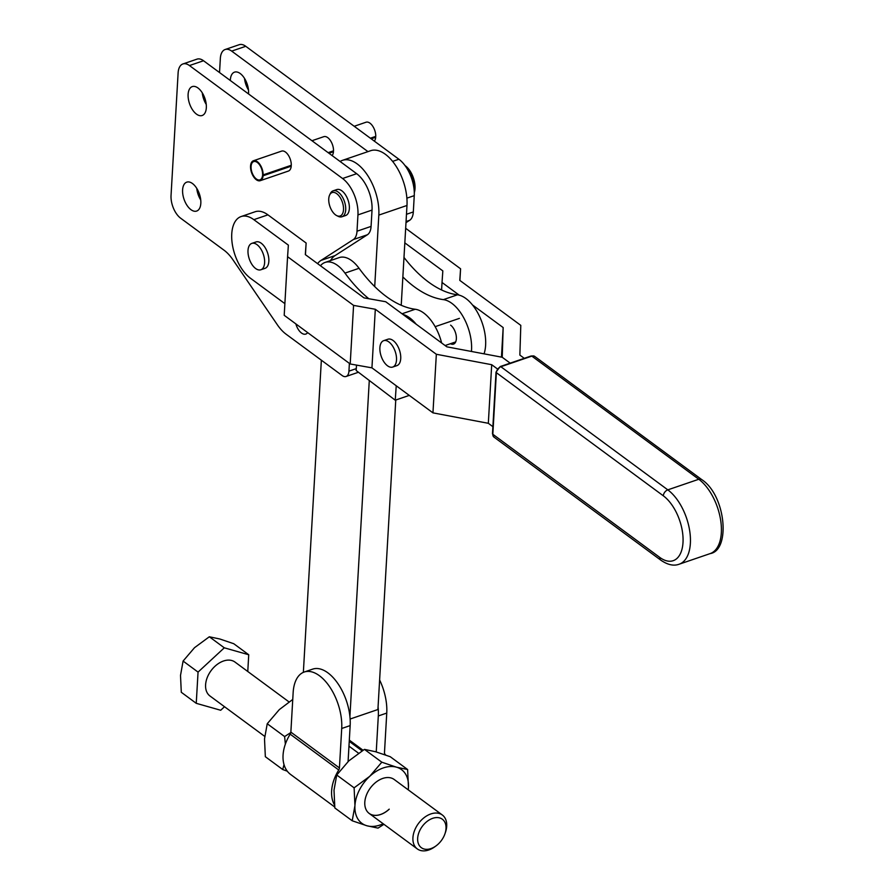 <?xml version="1.0" encoding="UTF-8"?>
<svg xmlns="http://www.w3.org/2000/svg" width="894" height="894" viewBox="0 0 894 894"><rect width="100%" height="100%" fill="white"/><g stroke="black" fill="none" stroke-linecap="round" stroke-linejoin="round"><path stroke-width="1.34" d="M389.192 809.148A21.076 14.17 -53.6 0 1 369.155 813.406A21.076 14.17 126.4 0 0 389.236 809.193M442.318 814.993L394.209 779.501A21.076 14.17 126.4 0 0 374.15 783.747A21.076 14.17 126.4 0 0 369.177 813.428L417.297 848.92A21.076 14.17 -53.6 0 1 422.27 819.239A21.076 14.17 -53.6 0 1 442.318 814.993A21.076 14.17 -53.6 0 1 445.413 832.47L444.921 833.879A17.69 11.89 -53.6 0 1 438.161 844.126A17.69 11.89 -53.6 0 1 436.104 845.836A17.69 11.89 -53.6 0 1 418.66 844.338A17.69 11.89 -53.6 0 1 425.499 822.771A17.69 11.89 -53.6 0 1 441.547 818.703A17.69 11.89 -53.6 0 1 444.921 833.879M334.714 806.991L290.606 774.461A36.363 24.44 -53.6 0 1 290.181 734.164L338.748 769.98A3.509 2.358 126.4 0 0 339.429 767.946L341.709 728.487A40.744 21.657 -108.9 0 0 329.964 687.24A40.744 21.657 -108.9 0 0 304.239 672.02A40.744 21.657 -108.9 0 0 293.143 692.66L290.863 732.13A3.509 2.358 -53.6 0 1 290.181 734.164M334.49 804.98A36.363 24.44 -53.6 0 1 338.748 769.98M364.439 749.373L348.805 760.883L336.736 775.009L354.113 787.826L369.747 776.316A33.369 22.428 -53.6 0 1 396.489 767.175L381.816 762.191L364.439 749.373L375.558 751.731L390.231 756.704L407.619 769.522L396.489 767.175A33.369 22.428 126.4 0 1 408.446 787.312L407.619 769.522M381.816 762.191L369.747 776.316A33.369 22.428 126.4 0 0 354.94 805.617A33.369 22.428 126.4 0 0 366.898 825.765A33.369 22.428 126.4 0 0 383.18 823.754M408.2 789.827A33.369 22.428 126.4 0 0 408.446 787.312L408.245 789.86M336.736 775.009L334.01 790.173L334.837 807.964L352.214 820.781L366.898 825.765L378.017 828.112L383.939 824.313M354.113 787.826L354.94 805.617L352.214 820.781M290.807 732.566L284.616 736.567L267.239 723.738L279.308 709.612L292.751 699.454M267.239 723.738L264.512 738.913L265.339 756.704L282.716 769.522L287.298 771.209M284.013 764.616L282.716 769.522M284.616 736.567L285.354 744.121M341.709 728.487L350.157 725.593L348.079 761.565M376.24 751.921L378.307 715.96L386.756 713.077L384.487 752.547A3.509 2.358 126.4 0 0 384.956 754.178A36.363 24.44 -53.6 0 1 385.66 755.017M378.073 706.93A40.744 21.657 71.1 0 1 378.307 715.96M386.756 713.077A40.744 21.657 -108.9 0 0 379.626 679.976M350.157 725.593A40.744 21.657 -108.9 0 0 338.413 684.346A40.744 21.657 -108.9 0 0 312.688 669.125L304.239 672.02M264.702 736.365L209.978 696.001A21.076 14.17 -53.6 0 1 214.94 666.309A21.076 14.17 -53.6 0 1 234.999 662.074L289.019 701.913M247.772 671.495L248.733 654.754L224.293 647.815L198.055 672.098L196.244 703.321L220.695 710.261L224.517 706.718M196.244 703.321L181.292 692.28L180.51 675.428L183.091 661.057L194.523 647.681L209.33 636.774L219.868 639.009L233.77 643.725L248.733 654.754M224.293 647.815L209.33 636.774M198.055 672.098L183.091 661.057M436.104 845.836L434.909 846.707A21.076 14.17 -53.6 0 1 417.297 848.92M403.987 257.438A122.947 65.34 -108.9 0 0 457.471 294.808A36.006 19.132 71.1 0 1 479.966 317.325A36.006 19.132 71.1 0 1 484.045 353.845M450.61 325.137A10.538 5.599 71.1 0 1 456.197 335.641A10.538 5.599 71.1 0 1 453.504 344.123A10.538 5.599 71.1 0 1 450.431 343.721M402.859 276.939A122.947 65.34 -108.9 0 0 443.39 299.624A36.006 19.132 71.1 0 1 471.429 351.465M356.516 365.11L356.147 370.507L395.249 400.199L409.273 395.394M396.232 385.772L395.249 400.199M441.625 342.972A36.006 19.132 -108.9 0 0 415.229 309.257A122.947 65.34 71.1 0 1 359.053 268.289A33.369 17.735 -108.9 0 0 339.217 257.595L325.137 262.411A33.369 17.735 71.1 0 1 344.972 273.106A122.947 65.34 -108.9 0 0 368.842 298.73M402.926 314.42A36.006 19.132 71.1 0 1 416.157 324.187M320.454 265.753A33.369 17.735 71.1 0 1 325.137 262.411M202.279 92.853A15.276 8.124 -108.9 0 0 206.246 104.442M197.976 87.981A15.276 8.124 -108.9 0 0 192.277 86.595A15.276 8.124 -108.9 0 0 188.355 98.888A15.276 8.124 -108.9 0 0 196.468 114.119A15.276 8.124 -108.9 0 0 202.167 115.505A15.276 8.124 -108.9 0 0 206.089 103.212A15.276 8.124 -108.9 0 0 197.976 87.981M196.769 188.399A15.276 8.124 -108.9 0 0 200.737 199.988M192.467 183.527A15.276 8.124 -108.9 0 0 186.768 182.141A15.276 8.124 -108.9 0 0 182.845 194.445A15.276 8.124 -108.9 0 0 190.958 209.677A15.276 8.124 -108.9 0 0 196.658 211.062A15.276 8.124 -108.9 0 0 200.58 198.759A15.276 8.124 -108.9 0 0 192.467 183.527M295.858 323.896A11.588 6.157 -108.9 0 0 301.479 333.015A11.588 6.157 -108.9 0 0 305.804 334.065A11.588 6.157 -108.9 0 0 307.659 332.602M248.476 89.992A15.276 8.124 71.1 0 1 244.52 78.404M230.328 80.505A15.276 8.124 71.1 0 1 234.519 72.146A15.276 8.124 71.1 0 1 240.218 73.531A15.276 8.124 71.1 0 1 248.521 93.926M329.662 194.948L330.378 193.473A13.701 7.275 71.1 0 1 333.104 190.835A13.701 7.275 71.1 0 1 341.497 195.585A13.701 7.275 71.1 0 1 345.732 208.984A13.701 7.275 71.1 0 1 341.966 216.761A13.701 7.275 71.1 0 1 338.211 216.348L336.736 215.622A12.382 6.582 71.1 0 1 328.724 199.597A12.382 6.582 71.1 0 1 329.662 194.948A12.382 6.582 71.1 0 1 338.033 194.814A12.382 6.582 71.1 0 1 343.531 208.961A12.382 6.582 71.1 0 1 336.736 215.622M333.104 190.835L336.759 189.584A13.701 7.275 71.1 0 1 345.162 194.333A13.701 7.275 71.1 0 1 349.386 207.721A13.701 7.275 71.1 0 1 345.632 215.51L341.966 216.761M291.232 166.161L262.557 175.414A9.655 5.129 -108.9 0 1 259.964 179.862A9.655 5.129 -108.9 0 1 256.354 178.979A9.655 5.129 -108.9 0 1 251.225 169.357A9.655 5.129 -108.9 0 1 253.706 161.579A9.655 5.129 -108.9 0 1 257.304 162.451A9.655 5.129 -108.9 0 1 262.601 174.509L263.127 174.889A10.538 5.599 -108.9 0 0 257.349 161.702A10.538 5.599 -108.9 0 0 253.427 160.752A10.538 5.599 -108.9 0 0 250.722 169.234A10.538 5.599 -108.9 0 0 256.31 179.728A10.538 5.599 -108.9 0 0 260.243 180.689A10.538 5.599 -108.9 0 0 263.082 175.794L291.232 166.161A10.538 5.599 71.1 0 1 288.404 171.056L260.243 180.689M253.427 160.752L281.576 151.12A10.538 5.599 71.1 0 1 285.51 152.069A10.538 5.599 71.1 0 1 291.288 165.267L263.127 174.889M332.099 155.578A10.538 5.599 -108.9 0 0 333.473 151.723L328.958 153.265M328.143 152.662L333.518 150.818A10.538 5.599 -108.9 0 0 327.74 137.631A10.538 5.599 -108.9 0 0 323.818 136.67L311.961 140.727M404.993 165.524L405.664 166.038A17.567 9.331 71.1 0 1 415.051 187.517A17.567 9.331 71.1 0 1 414.514 191.919L414.302 192.746M405.049 165.591A19.322 10.27 71.1 0 1 414.693 188.668A19.322 10.27 71.1 0 1 414.302 192.657M374.329 141.129A10.538 5.599 -108.9 0 0 375.703 137.274L371.2 138.816M370.373 138.212L375.759 136.369A10.538 5.599 -108.9 0 0 369.982 123.182A10.538 5.599 -108.9 0 0 366.048 122.221L354.203 126.277M349.386 363.377L348.939 371.144A10.538 5.599 71.1 0 1 346.067 376.486A10.538 5.599 71.1 0 1 342.134 375.525L286.069 334.177A35.134 18.662 71.1 0 1 277.386 324.835L232.809 259.606A35.134 18.662 -108.9 0 0 224.126 250.275L180.644 218.203A17.567 9.331 71.1 0 1 171.045 195.451L178.118 72.861A17.567 9.331 71.1 0 1 182.901 63.966A17.567 9.331 71.1 0 1 189.45 65.553L342.581 178.509A28.105 14.93 71.1 0 1 357.946 214.895L357.008 231.211A17.567 9.331 71.1 0 1 353.32 239.57L321.013 260.4A38.643 20.54 -108.9 0 0 317.582 263.641M182.901 63.966L196.982 59.149A17.567 9.331 71.1 0 1 203.53 60.747L356.661 173.693A28.105 14.93 71.1 0 1 372.027 210.079L371.077 226.394A17.567 9.331 71.1 0 1 367.4 234.753L335.082 255.583A38.643 20.54 -108.9 0 0 330.512 260.567M370.675 138.425L375.703 137.274M219.533 72.548L220.349 58.412A17.567 9.331 71.1 0 1 225.132 49.516L239.212 44.7A17.567 9.331 71.1 0 1 245.761 46.298L398.892 159.244A28.105 14.93 71.1 0 1 414.257 195.641L413.319 211.945A17.567 9.331 71.1 0 1 409.642 220.315L405.988 222.662M225.132 49.516A17.567 9.331 71.1 0 1 231.691 51.114L367.959 151.622M333.473 151.723L328.433 152.874M256.947 244.621A13.946 7.409 71.1 0 1 264.389 258.511A13.946 7.409 71.1 0 1 260.825 269.776A13.946 7.409 71.1 0 1 255.684 268.558A13.946 7.409 71.1 0 1 248.23 254.667A13.946 7.409 71.1 0 1 251.806 243.392A13.946 7.409 71.1 0 1 256.947 244.621M260.825 269.776L265.049 268.334A13.946 7.409 -108.9 0 0 268.613 257.07A13.946 7.409 -108.9 0 0 261.171 243.179A13.946 7.409 -108.9 0 0 256.03 241.95L251.806 243.392M388.823 341.899A13.946 7.409 71.1 0 1 396.277 355.79A13.946 7.409 71.1 0 1 392.712 367.054A13.946 7.409 71.1 0 1 387.571 365.836A13.946 7.409 71.1 0 1 380.118 351.945A13.946 7.409 71.1 0 1 383.682 340.67A13.946 7.409 71.1 0 1 388.823 341.899M383.682 340.67L387.907 339.228A13.946 7.409 71.1 0 1 393.047 340.458A13.946 7.409 71.1 0 1 400.501 354.348A13.946 7.409 71.1 0 1 396.936 365.612L392.712 367.054M305.446 254.689L306.128 243.023L305.323 254.6L363.992 297.87L385.716 301.736L446.855 346.827L502.227 357.265L510.183 363.143L502.227 357.265L503.166 327.562L472.479 304.932M405.664 228.294L460.578 268.792L459.784 280.37L520.8 325.371L519.861 355.074L524.264 358.326M459.237 295.165L442.027 282.47L442.832 270.904L404.826 242.866M441.602 289.98L442.027 282.47M459.907 280.459L460.578 268.792M501.456 357.131L503.166 327.562M241.078 216.56L255.159 211.744A34.251 18.204 71.1 0 1 267.932 214.851L253.851 219.667A34.251 18.204 -108.9 0 0 241.078 216.56A34.251 18.204 -108.9 0 0 232.295 244.129A34.251 18.204 -108.9 0 0 250.476 278.257L284.873 303.636M306.128 243.023L267.932 214.851M253.851 219.667L288.371 245.135L287.577 256.701L353.577 305.39L375.312 309.257L436.339 354.27L491.7 364.707L497.265 368.809M353.577 305.39L350.202 363.981L284.203 315.303L287.577 256.701M350.202 363.981L371.938 367.847L375.312 309.257M371.938 367.847L432.953 412.86L436.339 354.27M432.953 412.86L488.325 423.298L491.7 364.707M488.325 423.298L492.885 426.661M340.1 161.479A39.515 20.998 71.1 0 1 342.48 160.339L370.641 150.706A39.515 20.998 71.1 0 1 395.595 165.468A39.515 20.998 71.1 0 1 406.982 205.475L401.227 305.279M395.763 400.02L377.916 709.523L350.124 719.022M342.48 160.339A39.515 20.998 71.1 0 1 367.434 175.101A39.515 20.998 71.1 0 1 378.821 215.096L374.709 286.572M303.357 672.355L321.359 360.204M369.289 380.486L349.912 716.563M362.07 750.837L349.241 741.372M349.319 740.109L363.042 750.234M339.429 767.946L290.863 732.13M443.39 299.624L457.471 294.808M402.043 313.772L415.229 309.257M344.972 273.106L359.053 268.289M321.013 260.4L335.082 255.583M348.939 371.144L356.281 368.63M189.45 65.553L203.53 60.747M342.581 178.509L356.661 173.693M357.946 214.895L372.027 210.079M357.008 231.211L371.077 226.394M353.32 239.57L367.4 234.753M409.642 220.315L406.055 221.533M413.319 211.945L406.468 214.292M414.257 195.641L406.882 198.155M398.892 159.244L392.622 161.389M245.761 46.298L231.691 51.114M493.924 437.065A5.275 3.542 126.4 0 1 492.829 434.272L659.772 557.409A36.006 19.132 -108.9 0 0 683.005 542.434A36.006 19.132 -108.9 0 0 663.326 495.812L496.371 372.675L492.829 434.272A1.754 0.905 -176.7 0 1 492.482 433.679L493.924 437.065L660.867 560.203C667.695 564.874 673.774 566.215 679.127 564.226A41.28 21.937 71.1 0 0 689.721 531.002A41.28 21.937 71.1 0 0 667.807 489.856L500.863 366.719A5.275 3.542 126.4 0 0 496.371 372.675A1.754 0.905 -176.7 0 1 496.025 372.083L492.482 433.679M531.181 355.968A1.754 0.939 71.1 0 1 531.829 356.125L500.863 366.719A1.754 0.939 71.1 0 0 500.204 366.562L531.181 355.968L534.701 356.393A5.275 3.542 126.4 0 0 531.829 356.125L698.784 479.262A5.275 3.542 -53.6 0 1 701.645 479.53C725.962 495.298 730.789 550.436 710.104 553.621A41.28 21.937 -108.9 0 0 720.687 520.397A41.28 21.937 -108.9 0 0 698.784 479.262L667.807 489.856A5.275 3.542 -53.6 0 0 663.326 495.812M659.772 557.409A5.275 3.542 126.4 0 0 660.867 560.203M406.982 205.475L378.821 215.096M358.516 753.184L348.973 746.144M346.067 376.486L358.449 372.25M435.154 326.668L459.404 318.376M496.025 372.083L500.204 366.562M534.701 356.393L701.645 479.53M710.104 553.621L679.127 564.226M445.1 345.542L455.672 341.921"/></g></svg>
